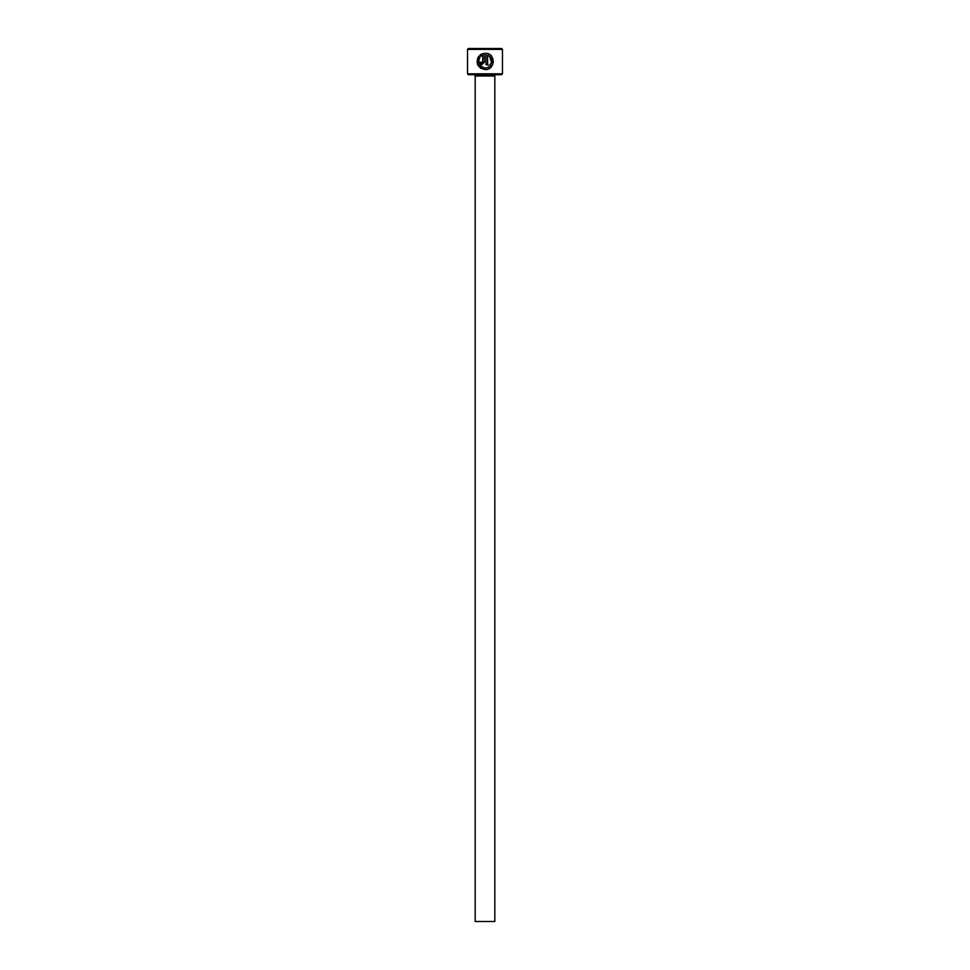<?xml version="1.0" encoding="UTF-8"?>
<svg xmlns="http://www.w3.org/2000/svg" width="970" height="970" viewBox="0 0 970 970"><rect width="100%" height="100%" fill="white"/><g stroke="black" fill="none" stroke-linecap="round" stroke-linejoin="round"><path stroke-width="0.73" stroke-dasharray="4.85 3.64" d="M491.572 62.638L485.133 67.948L481.678 66.954M478.622 60.637L479.956 57.363L478.792 56.199L477.604 58.164M480.72 68.3L485.133 69.585L490.808 67.306M493.33 61.728L487.51 53.544M481.86 64.663L484.321 62.201L484.321 53.229L481.981 53.823M496.131 74.69L473.869 74.69L496.131 74.69M502.46 73.817L467.54 73.817M467.54 49.373L502.46 49.373M468.413 74.69L501.587 74.69M501.587 48.5L468.413 48.5M475.179 921.5L494.821 921.5M479.944 55.035L481.12 56.211M481.035 62.201L479.398 62.201M482.672 55.302L482.672 62.201L481.86 63.026M485.958 53.229L485.958 64.663L487.595 64.663L487.595 55.302M494.821 75.999L475.179 75.999"/><path stroke-width="1.45" d="M481.678 66.954L478.622 60.637M479.956 57.363C477.349 63.014 479.083 66.542 485.133 67.948C492.117 68.361 494.154 57.509 487.595 55.302L487.595 64.663L485.958 64.663L485.958 53.229C495.985 53.689 495.221 70.107 485.133 69.585C477.47 67.767 475.349 63.305 478.792 56.199L479.956 57.363M490.808 67.306L492.566 64.844M492.59 64.808L493.33 61.728M487.51 53.544L485.958 53.229M481.86 63.026L481.035 62.201L481.86 63.026L482.672 62.201L482.672 55.302L481.12 56.211L479.944 55.035L484.321 53.229L484.321 62.201L481.86 64.663L479.398 62.201L481.035 62.201M502.46 73.817L501.587 74.69L468.413 74.69L467.54 73.817L502.46 73.817L502.46 49.373L467.54 49.373L468.413 48.5L501.587 48.5L502.46 49.373M494.821 921.5L475.179 921.5L475.179 75.999L494.821 75.999L494.821 921.5M473.869 74.69A1.309 1.309 0 0 1 475.179 75.999M496.131 74.69A1.309 1.309 0 0 0 494.821 75.999M467.54 73.817L467.54 49.373M481.12 56.211L482.672 55.302M481.981 53.823L479.944 55.035M479.398 62.201L481.86 64.663M477.604 58.164L477.737 64.905L480.72 68.3M487.595 55.302L489.195 56.236M489.777 56.745L491.572 62.638"/></g></svg>
